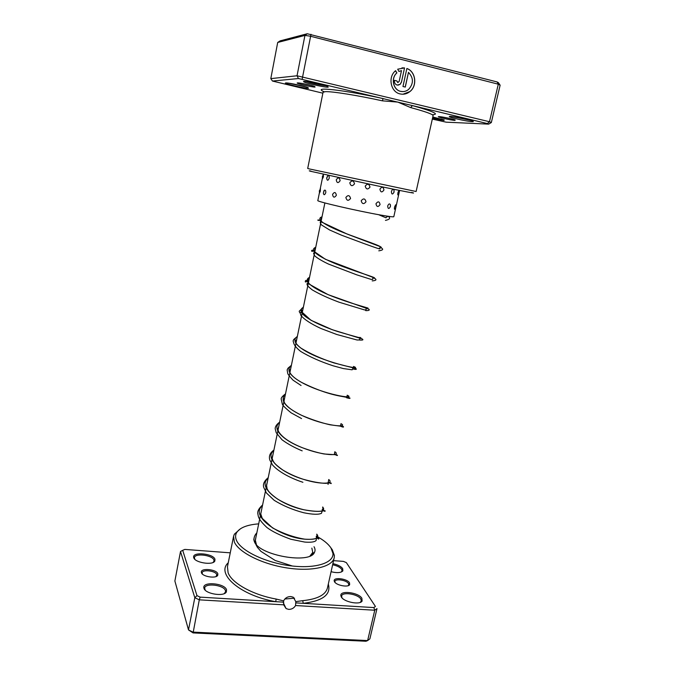 <?xml version="1.0" encoding="UTF-8"?>
<svg xmlns="http://www.w3.org/2000/svg" width="675" height="675" viewBox="0 0 675 675"><rect width="100%" height="100%" fill="white"/><g stroke="black" fill="none" stroke-linecap="round" stroke-linejoin="round"><path stroke-width="1.01" d="M294.562 598.185L284.808 599.012M454.984 120.403C450.925 120.31 434.582 116.429 439.079 116.623L439.13 116.623C441.72 116.64 452.917 118.969 455.195 119.964L454.984 120.403M442.918 117.096L451.482 118.867M315.065 87.067C312.382 87.353 294.258 83.05 297.557 82.898L298.004 82.898C300.729 82.924 312.272 85.447 314.769 86.56L315.065 87.067M301.447 83.329L311.453 85.514M402.992 91.606L400.613 91.361C393.12 89.918 390.639 78.022 396.841 72.9L396.908 72.892C390.707 78.022 393.188 89.918 400.688 91.361C403.557 91.986 406.181 91.353 408.569 89.454C413.707 83.649 413.682 77.954 408.476 72.368L405.287 87.075L402.967 86.51L406.865 68.504C415.741 71.39 417.589 85.801 409.927 91.572C406.957 93.918 403.692 94.703 400.132 93.926C390.774 92.138 387.644 77.279 395.381 70.85L396.908 72.892M402.933 94.23L409.852 91.581C417.488 85.826 415.682 71.474 406.856 68.538M401.473 82.072L400.165 84.316L397.145 85.075C395.069 84.316 394.183 82.738 394.47 80.333L396.807 80.916L397.702 82.493L399.144 81.489L401.49 70.613L398.959 71.474L397.693 69.204L404.536 67.913L401.473 82.072L404.536 67.913M398.056 85.168L400.089 84.324L401.397 82.072M397.988 82.527L396.807 80.916M432.321 119.095L446.116 122.167L488.675 124.133L487.358 123.576L412.4 105.595L410.704 107.595L397.794 102.094L382.421 100.837C356.687 95.217 331.678 91.26 325.249 91.665L323.055 92.281L307.699 168.463L309.639 169.003L416.121 191.506L433.088 115.67C433.046 114.311 425.587 111.62 410.704 107.595M328.185 87.176C324.278 87.573 299.422 81.641 304.045 81.405L304.729 81.397C308.593 81.447 324.202 84.847 327.746 86.417L328.185 87.176M306.501 81.557C312.922 83.54 319.444 84.957 326.067 85.818M308.458 88.298C305.108 88.653 281.796 83.135 285.837 82.941L286.386 82.932C289.803 82.957 304.982 86.282 308.104 87.683L308.458 88.298M288.537 83.143L306.053 86.982M472.23 121.643C466.383 121.5 444.007 116.168 450.394 116.429L450.453 116.429C454.089 116.454 469.319 119.593 472.551 120.994C473.715 121.475 473.605 121.694 472.23 121.643M452.452 116.606L470.593 120.344M432.785 117.028L444.218 119.914L443.956 120.445L432.447 118.538M432.667 117.534L441.939 119.18M411.564 192.434C419.58 194.417 404.325 191.514 376.675 185.726L311.133 171.399C308.703 170.783 308.627 170.674 310.922 171.062M432.27 114.733C439.982 114.446 433.358 111.4 412.4 105.595L298.451 78.528L297.034 75.777L489.485 121.728L498.302 84.198L310.264 36.188L304.94 35.412L277.703 42.458L270.802 78.629L297.034 75.777L304.94 35.412L307.243 33.75L497.121 81.945L498.412 82.671L500.124 85.202L498.302 84.198L497.121 81.945M302.164 79.152L311.006 34.298M487.358 123.576L489.485 121.728L491.341 122.529L500.124 85.202M298.451 78.528L272.481 81.051L322.869 93.184M277.703 42.458L280.167 40.863L307.243 33.75M272.481 81.051L270.802 78.629M491.341 122.529L488.675 124.133M324.177 91.758C311.124 86.375 342.579 89.674 383.046 98.558L382.421 100.837M398.95 71.449L401.49 70.613M396.74 80.924L394.47 80.359M404.46 67.922L401.954 67.871M396.841 72.9L395.592 70.672M405.219 87.058L408.476 72.368M394.554 207.031C394.267 209.056 394.386 209.722 394.926 209.039L395.871 207.225L395.634 204.803L394.554 207.031M397.938 192.662C397.634 194.67 397.727 195.37 398.208 194.738L399.187 192.881L398.942 190.443L397.938 192.662M390.378 206.66L390.462 204.896C389.61 203.318 388.69 203.681 387.695 205.968C387.956 209.056 388.851 209.284 390.378 206.66L390.412 206.533M393.93 192.392L394.031 190.198C393.179 188.848 392.302 189.27 391.399 191.464C391.576 194.484 392.42 194.797 393.93 192.392L394.023 192.063M375.958 203.766C376.718 207.073 378.093 207.335 380.067 204.567C379.401 201.285 378.034 201.023 375.958 203.766M379.89 189.16C380.632 192.485 381.983 192.755 383.948 189.979C383.299 186.671 381.949 186.401 379.89 189.16M361.192 200.762C362.163 204.145 363.766 204.474 366.01 201.766C365.065 198.391 363.462 198.053 361.192 200.762M365.2 186.097C366.171 189.506 367.774 189.835 370.01 187.11C369.073 183.718 367.47 183.381 365.2 186.097M345.862 197.454C346.773 200.838 348.342 201.184 350.57 198.492C349.616 195.1 348.047 194.754 345.862 197.454M349.785 182.807C350.705 186.207 352.291 186.545 354.535 183.828C353.573 180.419 351.987 180.082 349.785 182.807M332.564 194.4C333.146 197.716 334.42 198.011 336.369 195.294C335.669 191.962 334.403 191.666 332.564 194.4M336.251 179.828C336.867 183.144 338.167 183.44 340.141 180.697C339.424 177.348 338.124 177.061 336.251 179.828M324.337 190.291L323.35 193.084C323.84 195.345 324.641 195.227 325.755 192.721C325.898 190.595 325.426 189.785 324.337 190.291L323.705 191.261M327.679 175.854L326.708 178.47C327.189 180.892 328.025 180.807 329.223 178.225C329.349 176.048 328.835 175.255 327.679 175.854L326.81 177.652M320.524 188.764L319.334 190.865L319.511 193.058L320.347 191.16L320.347 188.932M323.561 174.412L322.363 176.529L322.523 178.706L323.452 176.799L323.359 174.614M319.418 192.788L317.832 200.551C315.757 201.336 357.497 211.013 380.616 215.047C389.154 216.548 393.559 217.097 393.812 216.7L398.866 193.784M349.507 582.803L349.65 584.677C348.199 587.638 336.361 585.377 334.522 581.774L334.192 580.913C333.332 576.906 347.186 578.627 349.507 582.803M348.182 585.672L348.789 584.82L348.494 583.554C346.596 580.112 335.247 578.332 334.901 581.437L335.07 582.483M217.839 573.809L217.73 575.303C216.093 578.855 202.373 576.661 201.445 572.695L201.369 572.366C200.273 567.734 216.515 569.185 217.839 573.809M216.135 576.501L216.768 574.602C215.713 570.797 202.475 569.16 202.129 572.813L202.399 574.045M230.251 552.833L184.84 549.408L182.697 550.311L196.982 595.637L200.137 597.13L275.729 601.678L276.168 599.054L283.593 600.885L283.702 604.834L286.107 608.597L288.74 609.382C291.701 609.39 293.979 608.108 295.566 605.534L295.751 602.876L373.84 607.576L374.76 610.225L295.566 605.534M283.593 600.885C285.103 597.983 287.525 596.54 290.849 596.557L293.262 597.206L295.785 601.627L302.712 600.674C317.317 599.172 325.561 594.953 327.426 588.026L327.822 586.28M214.962 559.254L214.827 561.06C212.811 565.549 194.864 562.705 193.75 557.702L193.657 557.331C192.274 551.526 213.275 553.475 214.962 559.254M213.038 562.469L214.026 561.085L213.916 560.022C212.532 555.086 194.839 552.892 194.4 557.626L194.797 559.254M226.53 589.722L226.361 591.941C224.032 596.953 205.268 593.924 203.977 588.305L203.867 587.841C202.348 581.251 224.581 583.158 226.53 589.722M224.243 593.595L225.551 591.857L225.425 590.541C223.83 584.98 205.208 582.711 204.66 588.043L205.2 590.127M332.885 563.642C337.694 564.697 340.968 566.342 342.681 568.586L342.866 570.873C340.968 572.864 337.044 573.151 331.079 571.725M341.229 572.046L342.082 570.907L341.702 569.32C340.107 567.245 337.087 565.726 332.632 564.764M361.884 598.269L362.104 601.045C360.037 605.197 343.913 602.041 341.331 596.978L340.867 595.721C339.685 590.051 358.56 592.38 361.884 598.269M360.188 602.395L361.294 600.986L360.838 599.054C358.045 594.042 342.149 591.545 341.601 596.05L341.98 597.831M314.018 546.733C315.217 548.775 315.36 550.665 314.457 552.395C310.171 564.342 259.394 555.483 254.45 541.822L253.783 539.494L254.416 536.709M324.877 202.947L255.327 540.177L256.399 544.59M310.011 555.981L312.778 552.386L311.842 548.117M258.694 523.867C246.915 524.77 239.507 527.791 236.453 532.929C235.297 535.182 235.313 537.671 236.495 540.388C240.823 550.733 265.073 562.511 289.972 565.726C314.896 569.05 333.804 563.102 332.969 553.441L330.961 547.94C328.177 543.78 323.3 539.84 316.339 536.119M330.969 547.957L332.286 549.737L334.378 555.466L334.209 557.727C332.404 566.941 311.791 571.826 286.833 567.92C261.892 564.097 238.629 552.293 234.343 541.974L233.575 536.338L234.335 534.203L240.519 528.719M373.84 607.576L375.427 606.445L346.359 562.621L343.423 561.389L333.551 560.647M180.512 551.509L174.876 581.015L188.502 629.918L192.932 632.112L367.63 640.575L369.883 638.82L376.988 608.614L374.76 610.225L367.63 640.575L365.943 641.25L193.092 632.922L188.502 629.918L194.813 597.704L180.512 551.509L182.697 550.311M283.702 604.834L199.285 599.83L193.092 632.922M200.137 597.13L199.285 599.83L194.813 597.704L196.982 595.637M346.359 562.621L375.427 606.445M228.251 562.79C215.654 573.826 240.275 595.569 275.729 601.678L283.348 602.134M295.751 602.876L295.785 601.627M328.312 584.061C331.298 594.481 322.954 600.91 303.269 603.332L302.712 600.674M254.053 540.844C253.673 537.832 254.602 535.165 256.837 532.845M316.769 534.136C319.925 538.186 315.925 539.865 304.779 539.173C281.483 537.57 248.948 516.358 262.432 505.752M322.709 506.993C326.219 511.625 319.942 512.553 303.868 509.76C280.361 504.984 256.61 487.122 268.076 478.347M328.725 479.537C334.488 483.713 321.494 485.139 303.075 479.216C281.129 472.643 264.009 457.928 273.797 450.63M334.8 451.761C341.812 456.081 323.409 456.097 302.358 447.719C283.12 440.404 271.274 428.6 279.577 422.592M340.951 423.655C349.388 428.06 324.262 426.035 301.733 415.378C284.993 407.152 279.56 400.098 285.432 394.225M347.178 395.229C357.32 399.693 323.485 394.791 301.227 382.21C289.423 375.359 286.132 369.799 291.347 365.521M353.472 366.466C365.757 371.031 319.714 361.927 300.881 348.072C294.359 343.187 293.178 339.323 297.337 336.488M359.843 337.365C364.112 339.052 356.729 337.112 337.711 331.543C320.313 325.839 302.273 317.031 301.101 311.276L301.615 308.618L303.396 307.1M366.289 307.918C373.402 309.108 357.725 305.758 336.817 298.046C315.892 290.402 301.387 281.087 309.53 277.366M372.811 278.117C380.109 278.691 364.5 274.565 343.457 266.794C322.405 259.073 307.665 250.425 315.731 247.278M379.418 247.953C386.893 247.902 371.36 242.983 350.182 235.145C329.003 227.348 314.018 219.383 322.017 216.827M386.1 217.434L388.049 216.27M233.575 536.338L227.45 566.772L228.116 572.788C231.803 583.124 252.728 594.886 276.168 599.054M255.876 537.528L255.125 541.671C254.956 542.514 255.724 544.421 257.42 547.383L260.896 551.332L275.155 560.461L292.343 566.013M262.592 504.959C258.744 508.452 257.183 511.515 257.909 514.164C258.457 516.198 257.462 518.569 266.912 527.496C272.025 531.402 279.982 535.317 290.773 539.241L304.678 542.059C309.935 542.498 313.546 542.16 315.529 541.029L316.305 540.101C316.094 537.916 316.406 536.473 317.233 535.764L316.727 534.338M261.512 510.199L260.727 513.844L262.263 518.408L272.531 527.892C283.205 533.613 293.954 537.376 304.779 539.173C314.449 540.051 319.157 537.359 318.144 537.773L319.047 538.22C318.465 538.355 319.545 540.81 316.204 536.726M268.22 477.664C264.06 481.098 262.609 484.439 263.866 487.688L266.423 492.978L274.185 500.318C282.867 505.676 292.714 509.819 303.725 512.747C312.668 514.561 318.583 514.738 321.486 513.287L322.971 508.469L322.642 507.33M267.216 482.524L266.507 484.996L267.106 488.793L268.161 490.649C269.663 492.843 272.843 495.678 277.703 499.163C285.812 503.93 294.536 507.465 303.868 509.76C311.909 511.296 318.009 511.734 322.186 511.068L324.92 510.612C325.519 511.878 324.599 511.515 322.152 509.541M328.058 484.439L328.615 480.009M272.987 454.537L272.185 457.186C271.78 457.481 272.152 458.848 273.299 461.295C274.008 462.274 274.472 464.079 282.842 470.036C288.9 473.698 295.642 476.761 303.075 479.216C312.272 481.807 319.815 483.182 325.696 483.342L330.851 482.878C331.872 484.017 330.978 483.747 328.168 482.051M334.403 454.494L334.665 452.377M278.826 426.237L277.931 428.819L278.252 430.954C281.509 436.961 289.55 442.547 302.358 447.719C310.146 450.571 317.385 452.655 324.084 453.98L336.859 454.815C338.141 455.827 337.39 455.709 334.598 454.452M340.681 425.815L340.791 424.406M284.723 397.651L283.711 399.988L284.352 402.553C287.018 406.856 292.815 411.134 301.733 415.378C311.614 419.597 321.055 422.736 330.041 424.794L343.347 426.541C343.955 427.402 342.976 427.283 340.402 426.187M347.017 396.799L346.992 396.073M290.68 368.769L289.626 370.288C290.166 370.626 290.132 370.769 289.516 370.702L289.794 372.313C291.288 375.427 295.102 378.726 301.227 382.21C315.52 389.407 328.835 394.107 341.179 396.309L349.76 397.904C350.561 398.587 349.515 398.545 346.621 397.777M297.354 336.386C292.148 340.824 294.131 339.086 293.102 340.926L293.819 343.44C294.612 345.76 296.916 348.435 300.746 351.473C309.926 356.974 320.726 361.749 333.138 365.799L343.389 368.575L352.164 369.807L353.278 367.352M296.696 339.584L295.279 341.314C296.35 341.39 296.367 341.255 295.329 340.926C295.228 340.85 294.41 342.908 300.881 348.072C310.044 353.708 321.047 358.653 333.889 362.897L355.835 368.533C357.033 369.436 356.113 369.622 353.05 369.09M303.387 307.133L299.211 311.234C299.734 313.478 299.843 311.369 300.915 315.444C304.349 319.562 311.032 323.924 320.962 328.506L336.791 334.496L356.856 339.947C359.227 340.234 360.155 339.66 359.657 338.234M302.78 310.078L300.746 312.263C302.307 314.187 302.56 308.846 301.05 310.306L301.101 311.276L310.973 320.271L332.176 329.678L362.062 338.867C363.774 339.913 362.846 340.293 359.269 340.006M378.616 214.684L386.016 217.814M321.924 217.249L321.106 218.278C321.376 219.215 321.072 220.674 320.195 222.64L321.3 224.817L329.636 229.989L341.322 235.119L363.251 243.287C376.38 248.079 381.729 249.817 379.299 248.501M315.672 247.573L314.575 248.805C315.098 249.868 314.769 251.429 313.58 253.505L314.871 256.011C317.849 258.5 322.422 261.2 328.59 264.111L356.729 274.835L370.752 279.281C372.465 279.652 373.106 279.492 372.668 278.8M309.496 277.526L307.994 279.104C308.745 281.036 308.407 282.597 306.99 283.804C307.209 285.238 306.973 285.702 312.272 289.896C319.435 294.114 328.354 298.207 339.036 302.189L364.407 309.892C365.884 310.002 366.449 309.614 366.12 308.711M302.898 482.279C290.242 478.128 278.674 471.8 272.683 465.151L269.865 460.156C268.608 456.283 269.958 452.917 273.915 450.056M302.181 450.858C294.233 447.542 287.516 443.855 282.032 439.788L276.21 432.726L275.172 428.701C275.198 426.507 276.691 424.313 279.669 422.128M301.556 418.576L291.153 412.855C285.576 408.308 282.623 405.371 282.302 404.047L281.171 398.942C281.129 397.752 282.572 396.065 285.5 393.879M301.067 385.493L293.06 380.194C289.347 376.169 287.558 373.84 287.693 373.224L287.145 369.883C288.47 367.934 286.107 369.706 291.389 365.302M365.698 310.618C368.786 310.677 369.858 310.213 368.921 309.218L328.016 294.612L309.471 284.31C305.935 279.433 306.045 280.285 305.505 280.766C304.72 282.53 305.859 282.352 308.931 280.26M372.203 280.893C375.486 280.614 376.608 279.982 375.587 279.011L373.267 277.493L325.325 259.242L312.964 250.653C311.808 248.797 309.69 253.412 315.149 250.113M378.793 250.822C381.923 250.349 383.164 249.683 382.489 248.813L379.73 246.451L347.414 234.174L321.848 222.176L319.452 220.151L317.967 219.932C317.503 220.674 318.659 220.565 321.435 219.62M385.45 220.387C389.838 219.434 390.741 218.067 388.167 216.287M395.862 207.419L396.115 206.272M326.793 177.652L326.708 178.47M399.6 190.443L399.271 191.936M323.224 174.209L323.072 174.952M322.397 178.268L320.169 189.127M394.048 191.97L394.031 190.198M390.428 206.44L390.462 204.896M348.612 585.225L349.65 584.677M216.658 575.927L217.73 575.303M283.407 603.003L286.107 608.597M213.789 561.676L214.827 561.06M225.264 592.583L226.361 591.941M341.862 571.421L342.866 570.873M361.032 601.602L362.104 601.045M312.323 553.61L314.457 552.395M236.453 532.929L234.335 534.203M213.832 562.039L213.924 561.6M225.315 593.004L225.425 592.49M361.066 601.982L361.176 601.526M312.263 554.749L312.533 553.483M334.209 557.727L327.426 588.026M332.969 553.441L334.378 555.466M341.575 596.717L340.867 595.721M204.643 588.819L203.867 587.841M194.392 558.259L193.657 557.331M202.12 573.32L201.369 572.366M334.884 581.884L334.192 580.913M227.804 565.017L227.45 566.772"/></g></svg>
